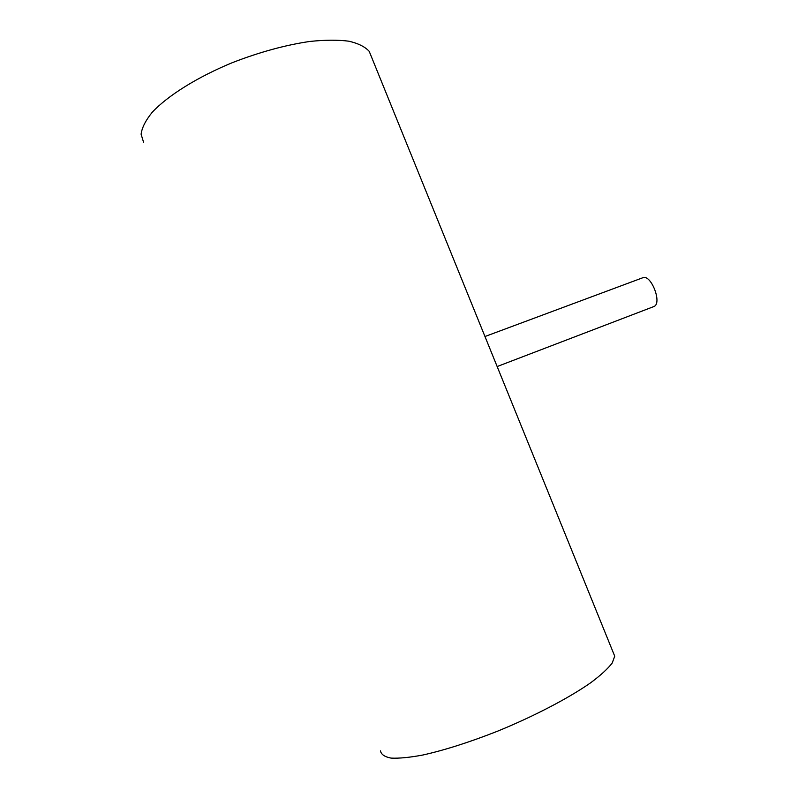 <?xml version="1.0" encoding="UTF-8"?>
<svg xmlns="http://www.w3.org/2000/svg" width="798" height="798" viewBox="0 0 798 798"><rect width="100%" height="100%" fill="white"/><g stroke="black" fill="none" stroke-linecap="round" stroke-linejoin="round"><path stroke-width="1.2" d="M484.965 336.517L642.779 277.754C650.899 273.814 662.38 302.991 654.081 306.472L497.154 366.541M613.263 652.584L614.729 656.205L612.196 663.058C607.886 668.674 600.794 675.188 590.909 682.599C569.004 697.971 534.431 716.095 497.713 731.128C469.603 742.2 444.606 750.17 422.731 755.048C409.593 757.492 399.04 758.509 391.05 758.1C384.706 756.903 381.175 754.479 380.466 750.848M143.64 142.503L141.096 134.214C141.934 127.69 145.645 120.378 152.228 112.289C167.72 95.66 197.325 77.107 232.378 62.643C259.579 52.099 285.415 45.037 309.873 41.446C324.986 39.88 337.983 39.8 348.856 41.197C358.282 43.391 365.075 46.783 369.225 51.361L371.569 57.147M614.729 656.205L369.225 51.361"/></g></svg>
